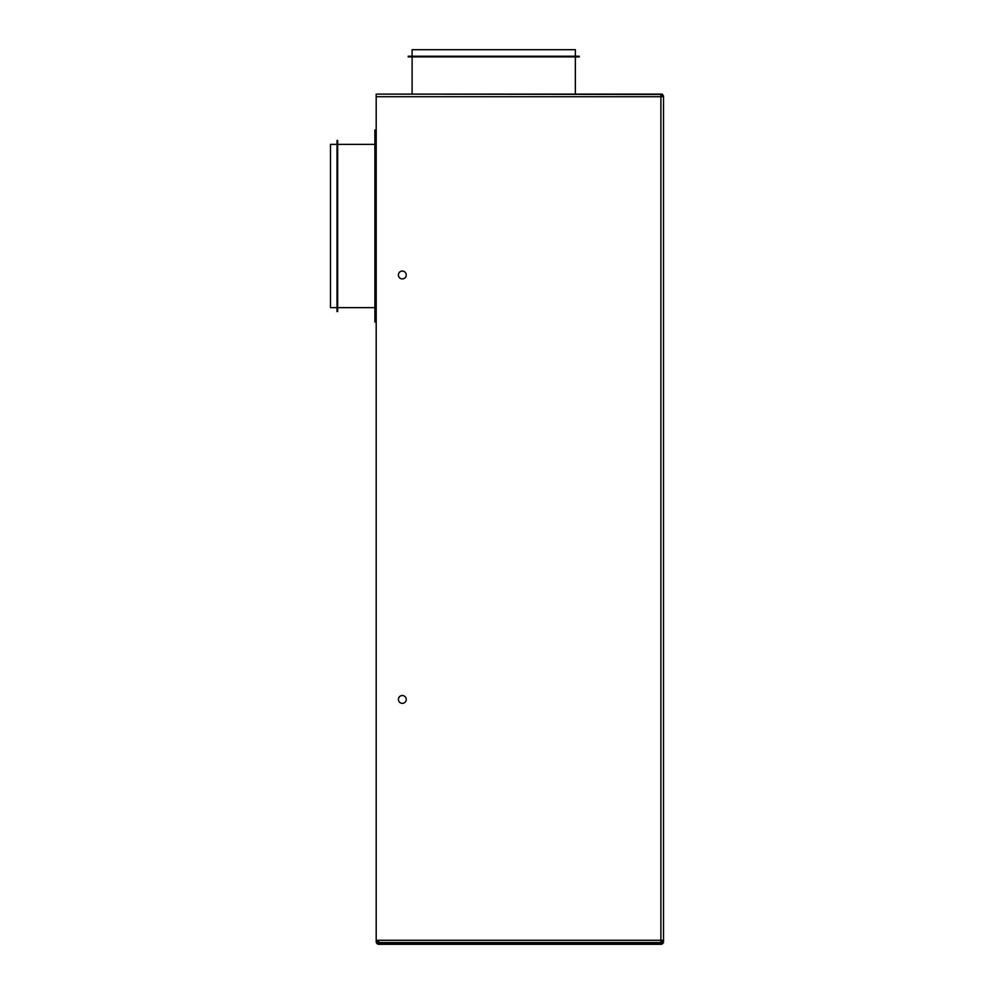 <?xml version="1.0" encoding="UTF-8"?>
<svg xmlns="http://www.w3.org/2000/svg" width="994" height="994" viewBox="0 0 994 994"><rect width="100%" height="100%" fill="white"/><g stroke="black" fill="none" stroke-linecap="round" stroke-linejoin="round"><path stroke-width="1.49" d="M378.813 942.548L660.898 942.548L378.813 942.548L378.813 940.287L376.192 940.287L376.192 94.107L660.898 94.455L660.898 96.716L663.507 96.716A2.609 2.609 0 0 0 662.203 94.455M377.496 940.287L377.496 942.995L662.203 942.995L662.203 940.287M662.203 96.716L662.203 94.107L377.496 94.107M406.235 699.428A3.914 3.914 0 0 0 402.322 695.514A3.914 3.914 0 0 0 398.395 699.428A3.914 3.914 0 0 0 402.322 703.342A3.914 3.914 0 0 0 406.235 699.428M398.395 274.978A3.914 3.914 0 0 0 402.322 278.904A3.914 3.914 0 0 0 406.235 274.978A3.914 3.914 0 0 0 402.322 271.064A3.914 3.914 0 0 0 398.395 274.978M579.278 56.882L408.199 56.882L408.199 56.236L579.278 56.236L579.278 56.882M412.112 56.236L412.112 49.7L575.364 49.7L575.364 56.236M376.192 321.994L374.887 321.994L374.887 130.015L376.192 130.015M337.674 140.465L337.674 311.544L337.016 311.544L337.016 140.465L337.674 140.465M337.016 307.631L330.493 307.631L330.493 144.379L337.016 144.379M660.898 942.548L660.898 940.287L663.507 940.287L663.507 941.691A2.609 2.609 0 0 1 660.898 944.3L378.813 944.3A2.609 2.609 0 0 1 376.192 941.691L376.192 940.287M663.507 940.287L663.507 96.716M376.192 96.716L660.898 96.716L660.898 940.287L378.813 940.287M412.112 56.882L412.112 94.107M337.674 307.631L374.887 307.631M575.364 56.882L575.364 94.107M337.674 144.379L374.887 144.379"/></g></svg>

